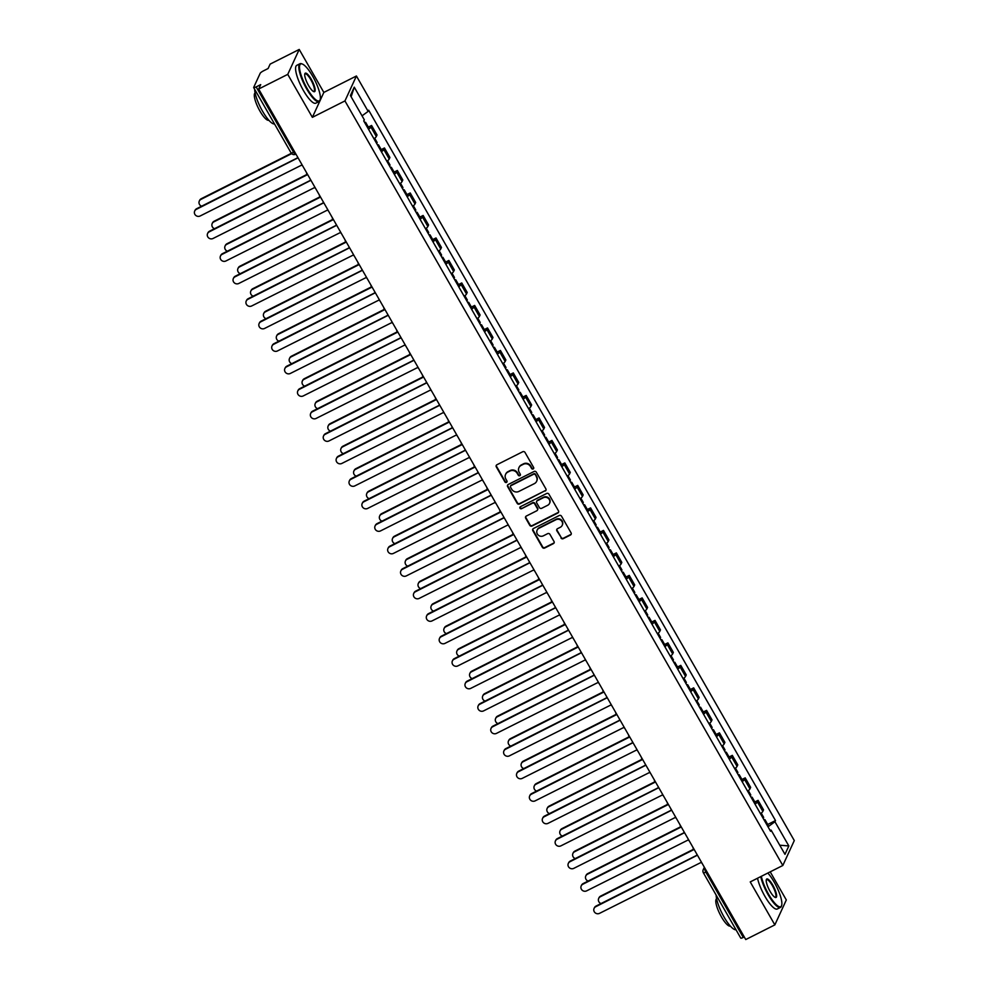 <?xml version="1.0" encoding="UTF-8"?>
<svg xmlns="http://www.w3.org/2000/svg" width="989" height="989" viewBox="0 0 989 989"><rect width="100%" height="100%" fill="white"/><g stroke="black" fill="none" stroke-linecap="round" stroke-linejoin="round"><path stroke-width="1.48" d="M533.182 468.959A1.162 1.1 -155.3 0 0 533.615 467.463L524.998 452.418A1.669 1.57 -155.3 0 0 522.761 451.726L496.935 464.743A1.669 1.57 -155.3 0 0 496.305 466.882L504.922 481.915A1.162 1.1 -155.3 0 0 506.986 481.903A1.162 1.1 -155.3 0 0 506.937 480.901L505.812 478.96A5.316 5.032 -155.3 0 1 507.814 472.112L509.965 471.036A5.316 5.032 -155.3 0 1 517.148 473.249L518.261 475.19A1.162 1.1 -155.3 0 0 520.325 475.177A1.162 1.1 -155.3 0 0 520.276 474.176L519.163 472.235A5.316 5.032 -155.3 0 1 521.154 465.386L523.305 464.311A5.316 5.032 -155.3 0 1 530.487 466.524L531.6 468.465A1.162 1.1 -155.3 0 0 533.182 468.959M519.04 467.451A5.316 5.032 -155.3 0 1 521.388 464.892L523.54 463.804A5.316 5.032 -155.3 0 1 530.722 466.029L531.835 467.97A1.162 1.1 -155.3 0 0 533.751 468.18M496.367 465.226A1.669 1.57 -155.3 0 0 496.54 466.375L505.156 481.42A1.162 1.1 -155.3 0 0 507.06 481.631M505.688 474.176A5.316 5.032 -155.3 0 1 508.037 471.617L510.188 470.529A5.316 5.032 -155.3 0 1 517.383 472.754L518.496 474.695A1.162 1.1 -155.3 0 0 520.412 474.905M560.973 537.979A1.669 1.57 -155.3 0 0 563.211 538.671L570.455 535.024A1.669 1.57 -155.3 0 0 571.086 532.886L561.517 516.184A1.669 1.57 -155.3 0 0 559.279 515.492L533.454 528.509A1.669 1.57 -155.3 0 0 532.824 530.648L542.392 547.35A1.669 1.57 -155.3 0 0 544.642 548.042L553.395 543.629A1.669 1.57 -155.3 0 0 554.013 541.49L549.921 534.344A1.669 1.57 -155.3 0 0 547.671 533.652L543.332 535.84A4.451 4.203 -155.3 0 1 537.126 530.191A4.451 4.203 -155.3 0 1 538.993 528.262L556.003 519.695A4.451 4.203 -155.3 0 1 562.209 525.344A4.451 4.203 -155.3 0 1 560.33 527.273L557.499 528.695A1.669 1.57 -155.3 0 0 556.881 530.833L561.196 537.484A1.669 1.57 -155.3 0 0 563.446 538.177L570.69 534.53A1.669 1.57 -155.3 0 0 571.246 534.048M312.363 117.345L323.836 92.422L299.222 49.45L287.75 74.373L312.363 117.345L344.951 100.927L782.818 865.486L750.231 881.916L774.844 924.888L745.755 939.55L258.661 89.035L260.7 84.621L256.163 86.908L293.572 152.232A3.387 0.878 63.3 0 0 295.563 154.259A3.387 0.878 63.3 0 0 295.686 154.123M287.75 74.373L258.661 89.035M545.248 491.001A1.669 1.57 -155.3 0 0 545.879 488.863L536.31 472.161A1.669 1.57 -155.3 0 0 534.06 471.469L508.247 484.486A1.669 1.57 -155.3 0 0 507.617 486.625L517.185 503.327A1.669 1.57 -155.3 0 0 519.423 504.019L545.483 490.507A1.669 1.57 -155.3 0 0 546.039 490.025M548.92 494.179L558.476 510.88A1.669 1.57 -155.3 0 1 557.858 513.019L532.033 526.024A1.669 1.57 -155.3 0 1 529.783 525.332L525.691 518.187A1.669 1.57 -155.3 0 1 526.321 516.048L536.792 510.769A1.669 1.57 -155.3 0 0 537.41 508.63L534.703 503.896A1.669 1.57 -155.3 0 0 532.453 503.203L521.549 508.692A1.162 1.1 -155.3 0 1 519.93 507.221A1.162 1.1 -155.3 0 1 520.412 506.714L546.67 493.486A1.669 1.57 -155.3 0 1 548.92 494.179M299.222 49.45L270.133 64.112L268.106 68.525L263.581 70.8A3.387 0.655 -29.8 0 0 260.194 73.273L253.703 87.378A3.387 0.655 -29.8 0 0 253.679 87.588A3.387 0.655 -29.8 0 0 256.163 86.908M323.836 92.422L356.423 75.992L794.291 840.563L782.818 865.486M774.844 924.888L786.317 899.965L770.208 871.853M744.247 936.917L743.258 937.424A3.387 0.655 150.2 0 1 740.773 938.104L703.364 872.78A3.387 0.655 -29.8 0 0 705.849 872.1L743.258 937.424M374.003 138.843A7.788 1.521 -29.8 0 0 376.327 136.507L370.875 126.988A7.788 1.521 150.2 0 1 368.551 129.324M370.875 126.988L371.58 125.467L368.341 127.111M376.327 136.507L377.032 134.986L371.58 125.467M381.222 149.599L384.461 147.967L383.769 149.487A7.788 1.521 150.2 0 1 381.433 151.811M386.884 161.331A7.788 1.521 -29.8 0 0 389.221 159.006L389.913 157.486L384.461 147.967M394.104 172.098L397.343 170.467L396.651 171.987A7.788 1.521 150.2 0 1 394.314 174.311M399.766 183.83A7.788 1.521 -29.8 0 0 402.103 181.506L402.795 179.986L397.343 170.467M406.986 194.598L410.225 192.966L409.533 194.487A7.788 1.521 150.2 0 1 407.196 196.811M412.648 206.33A7.788 1.521 -29.8 0 0 414.984 203.994L415.677 202.473L410.225 192.966M419.868 217.085L423.119 215.454L422.414 216.974A7.788 1.521 150.2 0 1 420.09 219.298M425.53 228.818A7.788 1.521 -29.8 0 0 427.866 226.493L428.571 224.973L423.119 215.454M432.749 239.585L436.001 237.953L435.296 239.474A7.788 1.521 150.2 0 1 432.972 241.798M438.424 251.317A7.788 1.521 -29.8 0 0 440.748 248.993L441.453 247.473L436.001 237.953M445.643 262.085L448.882 260.453L448.178 261.974A7.788 1.521 150.2 0 1 445.854 264.298M451.305 273.817A7.788 1.521 -29.8 0 0 453.63 271.481L454.334 269.96L448.882 260.453M458.525 284.572L461.764 282.941L461.059 284.461A7.788 1.521 150.2 0 1 458.735 286.785M464.187 296.304A7.788 1.521 -29.8 0 0 466.511 293.98L467.216 292.46L461.764 282.941M471.407 307.072L474.646 305.44L473.954 306.961A7.788 1.521 150.2 0 1 471.617 309.285M477.069 318.804A7.788 1.521 -29.8 0 0 479.393 316.48L480.098 314.959L474.646 305.44M484.289 329.572L487.528 327.94L486.835 329.461A7.788 1.521 150.2 0 1 484.499 331.785M489.951 341.304A7.788 1.521 -29.8 0 0 492.287 338.967L492.979 337.447L487.528 327.94M497.17 352.059L500.409 350.427L499.717 351.948A7.788 1.521 150.2 0 1 497.38 354.285M502.832 363.791A7.788 1.521 -29.8 0 0 505.169 361.467L505.861 359.947L500.409 350.427M510.052 374.559L513.303 372.927L512.599 374.448A7.788 1.521 150.2 0 1 510.275 376.772M515.714 386.291A7.788 1.521 -29.8 0 0 518.051 383.967L518.755 382.446L513.303 372.927M522.934 397.059L526.185 395.427L525.48 396.948A7.788 1.521 150.2 0 1 523.156 399.272M528.608 408.791A7.788 1.521 -29.8 0 0 530.932 406.454L531.637 404.934L526.185 395.427M535.828 419.559L539.067 417.914L538.362 419.435A7.788 1.521 150.2 0 1 536.038 421.771M541.49 431.278A7.788 1.521 -29.8 0 0 543.814 428.954L544.519 427.433L539.067 417.914M548.71 442.046L551.949 440.414L551.244 441.935A7.788 1.521 150.2 0 1 548.92 444.259M554.372 453.778A7.788 1.521 -29.8 0 0 556.696 451.454L557.4 449.933L551.949 440.414M561.591 464.546L564.83 462.914L564.138 464.434A7.788 1.521 150.2 0 1 561.801 466.759M567.253 476.278A7.788 1.521 -29.8 0 0 569.577 473.954L570.282 472.433L564.83 462.914M574.473 487.045L577.712 485.401L577.02 486.922A7.788 1.521 150.2 0 1 574.683 489.258M580.135 498.765A7.788 1.521 -29.8 0 0 582.472 496.441L583.164 494.92L577.712 485.401M587.355 509.533L590.594 507.901L589.901 509.422A7.788 1.521 150.2 0 1 587.565 511.746M593.017 521.265A7.788 1.521 -29.8 0 0 595.353 518.941L596.046 517.42L590.594 507.901M600.236 532.033L603.488 530.401L602.783 531.921A7.788 1.521 150.2 0 1 600.459 534.245M605.898 543.765A7.788 1.521 -29.8 0 0 608.235 541.44L608.94 539.92L603.488 530.401M613.118 554.532L616.37 552.888L615.665 554.409A7.788 1.521 150.2 0 1 613.341 556.745M618.793 566.252A7.788 1.521 -29.8 0 0 621.117 563.928L621.821 562.407L616.37 552.888M626.012 577.02L629.251 575.388L628.547 576.908A7.788 1.521 150.2 0 1 626.222 579.233M631.674 588.752A7.788 1.521 -29.8 0 0 633.998 586.428L634.703 584.907L629.251 575.388M638.894 599.519L642.133 597.888L641.428 599.408A7.788 1.521 150.2 0 1 639.104 601.732M644.556 611.251A7.788 1.521 -29.8 0 0 646.88 608.927L647.585 607.407L642.133 597.888M651.776 622.019L655.015 620.375L654.322 621.896A7.788 1.521 150.2 0 1 651.986 624.232M657.438 633.751A7.788 1.521 -29.8 0 0 659.762 631.415L660.467 629.894L655.015 620.375M664.657 644.507L667.896 642.875L667.204 644.395A7.788 1.521 150.2 0 1 664.868 646.719M670.319 656.239A7.788 1.521 -29.8 0 0 672.656 653.914L673.348 652.394L667.896 642.875M677.539 667.006L680.778 665.374L680.086 666.895A7.788 1.521 150.2 0 1 677.749 669.219M683.201 678.738A7.788 1.521 -29.8 0 0 685.538 676.414L686.23 674.894L680.778 665.374M690.421 689.506L693.672 687.862L692.968 689.382A7.788 1.521 150.2 0 1 690.643 691.719M696.083 701.238A7.788 1.521 -29.8 0 0 698.419 698.902L699.112 697.381L693.672 687.862M703.303 711.993L706.554 710.362L705.849 711.882A7.788 1.521 150.2 0 1 703.525 714.206M708.977 723.725A7.788 1.521 -29.8 0 0 711.301 721.401L712.006 719.881L706.554 710.362M716.197 734.493L719.436 732.861L718.731 734.382A7.788 1.521 150.2 0 1 716.407 736.706M721.859 746.225A7.788 1.521 -29.8 0 0 724.183 743.901L724.888 742.38L719.436 732.861M729.078 756.993L732.317 755.361L731.613 756.882A7.788 1.521 150.2 0 1 729.289 759.206M734.74 768.725A7.788 1.521 -29.8 0 0 737.065 766.388L737.769 764.868L732.317 755.361M741.96 779.48L745.199 777.849L744.507 779.369A7.788 1.521 150.2 0 1 742.17 781.693M747.622 791.212A7.788 1.521 -29.8 0 0 749.946 788.888L750.651 787.368L745.199 777.849M754.842 801.98L758.081 800.348L757.389 801.869A7.788 1.521 150.2 0 1 755.052 804.193M760.504 813.712A7.788 1.521 -29.8 0 0 762.84 811.388L763.533 809.867L758.081 800.348M768.008 826.804L774.956 821.735L788.839 845.954L784.982 854.335L771.099 830.105L770.567 831.279L363.742 120.93L364.286 119.756L350.415 95.537L354.26 87.156L368.143 111.386L362.036 115.837M774.956 821.735L775.5 820.561L368.674 110.212L368.143 111.386M344.951 100.927L356.423 75.992M767.724 824.48L775.5 820.561M771.099 830.105L770.011 830.315M354.26 87.156L351.144 96.811M779.752 845.212L788.839 845.954M507.678 484.969A1.669 1.57 -155.3 0 0 507.852 486.131L517.408 502.832A1.669 1.57 -155.3 0 0 519.658 503.525L545.483 490.507M535.197 474.732A1.162 1.1 -155.3 0 0 533.615 474.25L510.954 485.673A1.162 1.1 -155.3 0 0 510.522 487.169L511.696 489.221A5.316 5.032 -155.3 0 0 518.879 491.434L534.369 483.633A5.316 5.032 -155.3 0 0 536.372 476.785L535.42 474.238A1.162 1.1 -155.3 0 0 533.85 473.756L533.615 474.25M510.608 485.945A1.162 1.1 -155.3 0 1 511.189 485.179L533.85 473.756M536.718 481.074A5.316 5.032 -155.3 0 0 536.594 476.29L536.372 476.785M535.42 474.238L536.594 476.29M525.752 516.53A1.669 1.57 -155.3 0 0 525.925 517.692L530.017 524.838A1.669 1.57 -155.3 0 0 532.267 525.53L558.08 512.512A1.669 1.57 -155.3 0 0 558.649 512.03M537.583 509.792A1.669 1.57 -155.3 0 0 537.645 508.136L534.925 503.389A1.669 1.57 -155.3 0 0 532.688 502.696L521.549 508.692M520.078 506.986A1.162 1.1 -155.3 0 0 521.784 508.198M547.659 505.292A4.451 4.203 -155.3 0 0 548.438 498.468A4.451 4.203 -155.3 0 0 543.32 497.727L537.336 500.743A1.669 1.57 -155.3 0 0 536.706 502.882L539.425 507.617A1.669 1.57 -155.3 0 0 541.663 508.309L547.659 505.292M549.637 503.117A4.451 4.203 -155.3 0 0 543.554 497.22L543.32 497.727M536.767 501.225A1.669 1.57 -155.3 0 1 537.559 500.249L543.554 497.22M556.943 529.177A1.669 1.57 -155.3 0 0 557.104 530.339L561.196 537.484M562.308 525.085A4.451 4.203 -155.3 0 0 556.226 519.2L556.003 519.695M537.25 529.943A4.451 4.203 -155.3 0 1 539.228 527.767L556.226 519.2M532.886 528.991A1.669 1.57 -155.3 0 0 533.059 530.141L542.627 546.843A1.669 1.57 -155.3 0 0 544.865 547.535L553.617 543.134A1.669 1.57 -155.3 0 0 554.186 542.652M365.114 123.316A4.24 0.828 -29.8 0 0 365.658 122.426A4.24 0.828 -29.8 0 0 364.607 122.426M368.081 128.508A4.24 0.828 -29.8 0 0 368.625 127.618L365.658 122.426M291.656 153.654L200.94 199.382A3.894 3.684 -155.3 0 0 201.632 206.182M363.828 120.757A4.24 0.828 -29.8 0 0 364.249 119.966L364.212 119.904M199.296 201.064L199.593 200.421A3.894 3.684 24.7 0 1 201.237 198.727L291.359 153.307M297.38 156.633A3.387 3.202 -155.3 0 0 297.8 157.943L196.341 209.347A3.894 3.684 -155.3 0 0 195.661 215.33A3.894 3.684 -155.3 0 0 200.149 215.985L301.843 165.002A3.387 3.202 -155.3 0 0 302.782 166.065M194.709 211.04L195.006 210.385A3.894 3.684 24.7 0 1 196.65 208.704L297.701 157.77M377.996 145.816A4.24 0.828 -29.8 0 0 378.54 144.913A4.24 0.828 -29.8 0 0 377.489 144.926M380.975 151.008A4.24 0.828 -29.8 0 0 381.507 150.105L378.54 144.913M307.468 174.67L213.822 221.882A3.894 3.684 -155.3 0 0 214.526 228.682M376.599 143.368A4.24 0.828 -29.8 0 0 377.13 142.465L374.72 138.262M212.178 223.563L212.474 222.921A3.894 3.684 24.7 0 1 214.119 221.227L307.159 174.336M390.878 168.315A4.24 0.828 -29.8 0 0 391.421 167.413A4.24 0.828 -29.8 0 0 390.371 167.425M393.857 173.508A4.24 0.828 -29.8 0 0 394.388 172.605L391.421 167.413M320.349 197.17L226.704 244.37A3.894 3.684 -155.3 0 0 227.408 251.181M389.481 165.855A4.24 0.828 -29.8 0 0 390.012 164.965L387.614 160.762M225.059 246.063L225.356 245.408A3.894 3.684 24.7 0 1 227 243.727L320.04 196.823M310.262 179.12A3.387 3.202 -155.3 0 0 310.682 180.431L209.235 231.846A3.894 3.684 -155.3 0 0 208.543 237.817A3.894 3.684 -155.3 0 0 213.031 238.485L314.725 187.502A3.387 3.202 -155.3 0 0 315.664 188.553M207.591 233.54L207.888 232.885A3.894 3.684 24.7 0 1 209.532 231.203L310.583 180.27M323.143 201.62A3.387 3.202 -155.3 0 0 323.564 202.93L222.117 254.346A3.894 3.684 -155.3 0 0 221.425 260.317A3.894 3.684 -155.3 0 0 225.912 260.972L327.606 210.002A3.387 3.202 -155.3 0 0 328.546 211.053M220.473 256.027L220.77 255.385A3.894 3.684 24.7 0 1 222.414 253.691L323.465 202.757M307.134 88.503A20.67 5.353 63.3 0 0 320.176 99.568A20.67 5.353 63.3 0 0 312.734 76.338A20.67 5.353 63.3 0 0 302.251 64.001A20.67 5.353 63.3 0 0 307.134 88.503M320.077 99.864A21.177 5.477 -116.7 0 1 319.991 100.21A21.177 5.477 -116.7 0 1 319.027 101.558A21.177 5.477 -116.7 0 1 306.627 88.874A21.177 5.477 -116.7 0 1 299.964 63.729A21.177 5.477 -116.7 0 1 301.62 63.766A21.177 5.477 -116.7 0 1 301.954 63.902M308.543 85.462A10.335 2.67 -116.7 0 1 304.822 73.854A10.335 2.67 -116.7 0 1 311.337 79.38A10.335 2.67 -116.7 0 1 313.785 91.643A10.335 2.67 -116.7 0 1 308.543 85.462M313.451 91.483A9.828 2.547 63.3 0 0 313.921 91.421A9.828 2.547 63.3 0 0 310.83 79.75A9.828 2.547 63.3 0 0 305.082 73.866A9.828 2.547 63.3 0 0 304.748 74.212M274.497 123.934A21.177 5.477 -116.7 0 1 262.493 111.127A21.177 5.477 -116.7 0 1 254.655 89.282M268.835 120.213A15.243 3.944 -116.7 0 1 259.934 111.077A15.243 3.944 -116.7 0 1 255.1 92.991M319.027 101.558L315.812 103.177A21.177 5.477 -116.7 0 1 303.413 90.494A21.177 5.477 -116.7 0 1 296.749 65.348L299.964 63.729M761.357 876.316A20.67 5.353 63.3 0 0 768.626 894.316A20.67 5.353 63.3 0 0 781.669 905.38A20.67 5.353 63.3 0 0 774.226 882.151A20.67 5.353 63.3 0 0 767.835 873.04M781.57 905.677A21.177 5.477 -116.7 0 1 781.483 906.023A21.177 5.477 -116.7 0 1 780.519 907.37A21.177 5.477 -116.7 0 1 768.119 894.686A21.177 5.477 -116.7 0 1 760.751 876.613M770.035 891.274A10.335 2.67 -116.7 0 1 766.314 879.666A10.335 2.67 -116.7 0 1 772.829 885.192A10.335 2.67 -116.7 0 1 775.277 897.443A10.335 2.67 -116.7 0 1 770.035 891.274M774.943 897.295A9.828 2.547 63.3 0 0 775.413 897.233A9.828 2.547 63.3 0 0 772.322 885.563A9.828 2.547 63.3 0 0 766.574 879.678A9.828 2.547 63.3 0 0 766.24 880.025M735.989 929.747A21.177 5.477 -116.7 0 1 723.985 916.939A21.177 5.477 -116.7 0 1 716.147 895.094M730.327 926.025A15.243 3.944 -116.7 0 1 721.426 916.877A15.243 3.944 -116.7 0 1 716.592 898.791M780.519 907.37L777.305 908.99A21.177 5.477 -116.7 0 1 764.905 896.306A21.177 5.477 -116.7 0 1 757.537 878.244M403.759 190.803A4.24 0.828 -29.8 0 0 404.303 189.913A4.24 0.828 -29.8 0 0 403.252 189.913M406.739 195.995A4.24 0.828 -29.8 0 0 407.283 195.105L404.303 189.913M333.231 219.669L239.585 266.869A3.894 3.684 -155.3 0 0 240.29 273.669M402.362 188.355A4.24 0.828 -29.8 0 0 402.894 187.453L400.496 183.249M237.941 268.551L238.238 267.908A3.894 3.684 24.7 0 1 239.882 266.214L332.934 219.323M416.653 213.303A4.24 0.828 -29.8 0 0 417.185 212.4A4.24 0.828 -29.8 0 0 416.134 212.412M419.62 218.495A4.24 0.828 -29.8 0 0 420.164 217.592L417.185 212.4M346.113 242.169L252.467 289.369A3.894 3.684 -155.3 0 0 253.172 296.168M415.244 210.855A4.24 0.828 -29.8 0 0 415.788 209.952L413.377 205.749M250.823 291.05L251.132 290.407A3.894 3.684 24.7 0 1 252.764 288.714L345.816 241.823M429.535 235.802A4.24 0.828 -29.8 0 0 430.067 234.9A4.24 0.828 -29.8 0 0 429.016 234.912M432.502 240.995A4.24 0.828 -29.8 0 0 433.046 240.092L430.067 234.9M359.007 264.656L265.349 311.856A3.894 3.684 -155.3 0 0 266.053 318.668M428.126 233.342A4.24 0.828 -29.8 0 0 428.67 232.452L426.259 228.249M263.717 313.55L264.014 312.895A3.894 3.684 24.7 0 1 265.645 311.214L358.698 264.31M336.025 224.12A3.387 3.202 -155.3 0 0 336.445 225.43L234.999 276.833A3.894 3.684 -155.3 0 0 234.306 282.817A3.894 3.684 -155.3 0 0 238.794 283.472L340.488 232.489A3.387 3.202 -155.3 0 0 341.428 233.552M233.355 278.527L233.651 277.884A3.894 3.684 24.7 0 1 235.295 276.191L336.359 225.257M348.907 246.607A3.387 3.202 -155.3 0 0 349.327 247.93L247.88 299.333A3.894 3.684 -155.3 0 0 247.188 305.304A3.894 3.684 -155.3 0 0 251.676 305.972L353.37 254.989A3.387 3.202 -155.3 0 0 354.309 256.04M246.236 301.027L246.533 300.372A3.894 3.684 24.7 0 1 248.177 298.69L349.241 247.757M361.789 269.107A3.387 3.202 -155.3 0 0 362.209 270.417L260.762 321.833A3.894 3.684 -155.3 0 0 260.082 327.804A3.894 3.684 -155.3 0 0 264.558 328.459L366.264 277.489A3.387 3.202 -155.3 0 0 367.191 278.539M259.118 323.514L259.427 322.871A3.894 3.684 24.7 0 1 261.059 321.178L362.122 270.244M442.417 258.29A4.24 0.828 -29.8 0 0 442.948 257.4A4.24 0.828 -29.8 0 0 441.91 257.4M445.384 263.482A4.24 0.828 -29.8 0 0 445.928 262.592L442.948 257.4M371.889 287.156L278.23 334.356A3.894 3.684 -155.3 0 0 278.935 341.156M441.007 255.842A4.24 0.828 -29.8 0 0 441.551 254.939L439.141 250.736M276.599 336.037L276.895 335.395A3.894 3.684 24.7 0 1 278.539 333.713L371.58 286.81M374.67 291.607A3.387 3.202 -155.3 0 0 375.091 292.917L273.644 344.32A3.894 3.684 -155.3 0 0 272.964 350.304A3.894 3.684 -155.3 0 0 277.452 350.959L379.146 299.976A3.387 3.202 -155.3 0 0 380.073 301.039M272.012 346.014L272.309 345.371A3.894 3.684 24.7 0 1 273.941 343.678L375.004 292.744M455.299 280.789A4.24 0.828 -29.8 0 0 455.842 279.887A4.24 0.828 -29.8 0 0 454.792 279.899M458.266 285.982A4.24 0.828 -29.8 0 0 458.809 285.079L455.842 279.887M384.77 309.656L291.125 356.856A3.894 3.684 -155.3 0 0 291.817 363.655M453.889 278.342A4.24 0.828 -29.8 0 0 454.433 277.439L452.022 273.236M289.48 358.537L289.777 357.894A3.894 3.684 24.7 0 1 291.421 356.201L384.461 309.31M387.564 314.094A3.387 3.202 -155.3 0 0 387.985 315.417L286.526 366.82A3.894 3.684 -155.3 0 0 285.846 372.804A3.894 3.684 -155.3 0 0 290.333 373.459L392.027 322.476A3.387 3.202 -155.3 0 0 392.967 323.527M284.894 368.514L285.191 367.859A3.894 3.684 24.7 0 1 286.822 366.177L387.886 315.244M468.18 303.289A4.24 0.828 -29.8 0 0 468.724 302.387A4.24 0.828 -29.8 0 0 467.673 302.399M471.16 308.481A4.24 0.828 -29.8 0 0 471.691 307.579L468.724 302.387M397.652 332.143L304.006 379.343A3.894 3.684 -155.3 0 0 304.711 386.155M466.783 300.829A4.24 0.828 -29.8 0 0 467.315 299.939L464.904 295.736M302.362 381.037L302.659 380.382A3.894 3.684 24.7 0 1 304.303 378.7L397.343 331.797M400.446 336.594A3.387 3.202 -155.3 0 0 400.866 337.904L299.42 389.32A3.894 3.684 -155.3 0 0 298.727 395.291A3.894 3.684 -155.3 0 0 303.215 395.946L404.909 344.976A3.387 3.202 -155.3 0 0 405.849 346.026M297.776 391.001L298.072 390.358A3.894 3.684 24.7 0 1 299.716 388.665L400.768 337.731M481.062 325.777A4.24 0.828 -29.8 0 0 481.606 324.887A4.24 0.828 -29.8 0 0 480.555 324.887M484.041 330.969A4.24 0.828 -29.8 0 0 484.573 330.079L481.606 324.887M410.534 354.643L316.888 401.843A3.894 3.684 -155.3 0 0 317.593 408.655M479.665 323.329A4.24 0.828 -29.8 0 0 480.197 322.426L477.798 318.223M315.244 403.524L315.54 402.882A3.894 3.684 24.7 0 1 317.185 401.2L410.225 354.297M413.328 359.094A3.387 3.202 -155.3 0 0 413.748 360.404L312.301 411.82A3.894 3.684 -155.3 0 0 311.609 417.791A3.894 3.684 -155.3 0 0 316.097 418.446L417.791 367.463A3.387 3.202 -155.3 0 0 418.73 368.526M310.657 413.501L310.954 412.858A3.894 3.684 24.7 0 1 312.598 411.164L413.649 360.231M493.944 348.276A4.24 0.828 -29.8 0 0 494.488 347.374A4.24 0.828 -29.8 0 0 493.437 347.386M496.923 353.469A4.24 0.828 -29.8 0 0 497.467 352.566L494.488 347.374M423.416 377.143L329.77 424.343A3.894 3.684 -155.3 0 0 330.474 431.142M492.547 345.829A4.24 0.828 -29.8 0 0 493.078 344.926L490.68 340.723M328.125 426.024L328.422 425.381A3.894 3.684 24.7 0 1 330.066 423.688L423.119 376.797M506.838 370.776A4.24 0.828 -29.8 0 0 507.369 369.874A4.24 0.828 -29.8 0 0 506.319 369.886M509.805 375.968A4.24 0.828 -29.8 0 0 510.349 375.066L507.369 369.874M436.297 399.63L342.651 446.83A3.894 3.684 -155.3 0 0 343.356 453.642M505.428 368.328A4.24 0.828 -29.8 0 0 505.972 367.426L503.562 363.223M341.007 448.524L341.316 447.869A3.894 3.684 24.7 0 1 342.948 446.187L436.001 399.284M519.72 393.263A4.24 0.828 -29.8 0 0 520.251 392.373A4.24 0.828 -29.8 0 0 519.2 392.386M522.687 398.456A4.24 0.828 -29.8 0 0 523.23 397.566L520.251 392.373M449.191 422.13L355.533 469.33A3.894 3.684 -155.3 0 0 356.238 476.142M518.31 390.816A4.24 0.828 -29.8 0 0 518.854 389.913L516.443 385.71M353.901 471.024L354.198 470.368A3.894 3.684 24.7 0 1 355.83 468.687L448.882 421.784M532.601 415.763A4.24 0.828 -29.8 0 0 533.133 414.861A4.24 0.828 -29.8 0 0 532.094 414.873M535.568 420.955A4.24 0.828 -29.8 0 0 536.112 420.053L533.133 414.861M462.073 444.63L368.415 491.83A3.894 3.684 -155.3 0 0 369.12 498.629M531.192 413.315A4.24 0.828 -29.8 0 0 531.736 412.413L529.325 408.21M366.783 493.511L367.08 492.868A3.894 3.684 24.7 0 1 368.724 491.174L461.764 444.284M545.483 438.263A4.24 0.828 -29.8 0 0 546.027 437.361A4.24 0.828 -29.8 0 0 544.976 437.373M548.45 443.455A4.24 0.828 -29.8 0 0 548.994 442.553L546.027 437.361M474.955 467.117L381.309 514.317A3.894 3.684 -155.3 0 0 382.001 521.129M544.074 435.815A4.24 0.828 -29.8 0 0 544.618 434.913L542.207 430.709M379.665 516.011L379.961 515.356A3.894 3.684 24.7 0 1 381.606 513.674L474.646 466.783M558.365 460.763A4.24 0.828 -29.8 0 0 558.909 459.86A4.24 0.828 -29.8 0 0 557.858 459.873M561.344 465.943A4.24 0.828 -29.8 0 0 561.876 465.053L558.909 459.86M487.837 489.617L394.191 536.817A3.894 3.684 -155.3 0 0 394.895 543.629M556.968 458.303A4.24 0.828 -29.8 0 0 557.499 457.4L555.089 453.209M392.546 538.511L392.843 537.855A3.894 3.684 24.7 0 1 394.487 536.174L487.528 489.271M426.21 381.581A3.387 3.202 -155.3 0 0 426.63 382.904L325.183 434.307A3.894 3.684 -155.3 0 0 324.491 440.29A3.894 3.684 -155.3 0 0 328.978 440.946L430.672 389.963A3.387 3.202 -155.3 0 0 431.612 391.014M323.539 436.001L323.836 435.345A3.894 3.684 24.7 0 1 325.48 433.664L426.531 382.731M439.091 404.081A3.387 3.202 -155.3 0 0 439.512 405.391L338.065 456.807A3.894 3.684 -155.3 0 0 337.373 462.778A3.894 3.684 -155.3 0 0 341.86 463.433L443.554 412.462A3.387 3.202 -155.3 0 0 444.494 413.513M336.421 458.488L336.717 457.845A3.894 3.684 24.7 0 1 338.362 456.152L439.425 405.218M451.973 426.58A3.387 3.202 -155.3 0 0 452.393 427.891L350.947 479.306A3.894 3.684 -155.3 0 0 350.267 485.278A3.894 3.684 -155.3 0 0 354.742 485.933L456.448 434.962A3.387 3.202 -155.3 0 0 457.375 436.013M349.302 480.988L349.612 480.345A3.894 3.684 24.7 0 1 351.243 478.651L452.307 427.718M464.855 449.068A3.387 3.202 -155.3 0 0 465.275 450.391L363.828 501.794A3.894 3.684 -155.3 0 0 363.148 507.777A3.894 3.684 -155.3 0 0 367.636 508.433L469.33 457.45A3.387 3.202 -155.3 0 0 470.257 458.5M362.197 503.488L362.493 502.832A3.894 3.684 24.7 0 1 364.125 501.151L465.189 450.218M477.749 471.568A3.387 3.202 -155.3 0 0 478.169 472.878L376.71 524.294A3.894 3.684 -155.3 0 0 376.03 530.265A3.894 3.684 -155.3 0 0 380.518 530.92L482.212 479.949A3.387 3.202 -155.3 0 0 483.151 481M375.078 525.975L375.375 525.332A3.894 3.684 24.7 0 1 377.007 523.651L478.07 472.705M490.631 494.067A3.387 3.202 -155.3 0 0 491.051 495.378L389.592 546.793A3.894 3.684 -155.3 0 0 388.912 552.764A3.894 3.684 -155.3 0 0 393.399 553.42L495.093 502.449A3.387 3.202 -155.3 0 0 496.033 503.5M387.96 548.475L388.257 547.832A3.894 3.684 24.7 0 1 389.901 546.138L490.952 495.205M571.246 483.25A4.24 0.828 -29.8 0 0 571.79 482.348A4.24 0.828 -29.8 0 0 570.74 482.36M574.226 488.442A4.24 0.828 -29.8 0 0 574.757 487.54L571.79 482.348M500.718 512.117L407.072 559.317A3.894 3.684 -155.3 0 0 407.777 566.116M569.849 480.802A4.24 0.828 -29.8 0 0 570.381 479.9L567.983 475.697M405.428 560.998L405.725 560.355A3.894 3.684 24.7 0 1 407.369 558.661L500.409 511.77M503.512 516.555A3.387 3.202 -155.3 0 0 503.933 517.877L402.486 569.281A3.894 3.684 -155.3 0 0 401.794 575.264A3.894 3.684 -155.3 0 0 406.281 575.919L507.975 524.936A3.387 3.202 -155.3 0 0 508.915 526M400.842 570.974L401.138 570.319A3.894 3.684 24.7 0 1 402.783 568.638L503.834 517.704M584.128 505.75A4.24 0.828 -29.8 0 0 584.672 504.847A4.24 0.828 -29.8 0 0 583.621 504.86M587.107 510.942A4.24 0.828 -29.8 0 0 587.639 510.04L584.672 504.847M513.6 534.604L419.954 581.804A3.894 3.684 -155.3 0 0 420.659 588.616M582.731 503.302A4.24 0.828 -29.8 0 0 583.263 502.4L580.864 498.196M418.31 583.498L418.607 582.855A3.894 3.684 24.7 0 1 420.251 581.161L513.303 534.27M516.394 539.054A3.387 3.202 -155.3 0 0 516.814 540.365L415.368 591.781A3.894 3.684 -155.3 0 0 414.675 597.752A3.894 3.684 -155.3 0 0 419.163 598.419L520.857 547.436A3.387 3.202 -155.3 0 0 521.796 548.487M413.723 593.462L414.02 592.819A3.894 3.684 24.7 0 1 415.664 591.138L516.715 540.192M597.022 528.25A4.24 0.828 -29.8 0 0 597.554 527.347A4.24 0.828 -29.8 0 0 596.503 527.36M599.989 533.43A4.24 0.828 -29.8 0 0 600.533 532.539L597.554 527.347M526.482 557.104L432.836 604.304A3.894 3.684 -155.3 0 0 433.541 611.115M595.613 525.789A4.24 0.828 -29.8 0 0 596.157 524.899L593.746 520.696M431.192 605.997L431.501 605.342A3.894 3.684 24.7 0 1 433.133 603.661L526.185 556.758M529.276 561.554A3.387 3.202 -155.3 0 0 529.696 562.865L428.249 614.28A3.894 3.684 -155.3 0 0 427.557 620.251A3.894 3.684 -155.3 0 0 432.045 620.907L533.739 569.936A3.387 3.202 -155.3 0 0 534.678 570.987M426.605 615.962L426.902 615.319A3.894 3.684 24.7 0 1 428.546 613.625L529.61 562.692M609.904 550.737A4.24 0.828 -29.8 0 0 610.436 549.847A4.24 0.828 -29.8 0 0 609.385 549.847M612.871 555.929A4.24 0.828 -29.8 0 0 613.415 555.027L610.436 549.847M539.376 579.603L445.718 626.803A3.894 3.684 -155.3 0 0 446.422 633.603M608.495 548.289A4.24 0.828 -29.8 0 0 609.039 547.387L606.628 543.184M444.086 628.485L444.382 627.842A3.894 3.684 24.7 0 1 446.014 626.148L539.067 579.257M542.157 584.042A3.387 3.202 -155.3 0 0 542.578 585.364L441.131 636.768A3.894 3.684 -155.3 0 0 440.451 642.751A3.894 3.684 -155.3 0 0 444.926 643.406L546.633 592.423A3.387 3.202 -155.3 0 0 547.56 593.487M439.487 638.461L439.784 637.806A3.894 3.684 24.7 0 1 441.428 636.125L542.491 585.191M622.786 573.237A4.24 0.828 -29.8 0 0 623.317 572.334A4.24 0.828 -29.8 0 0 622.279 572.347M625.753 578.429A4.24 0.828 -29.8 0 0 626.297 577.527L623.317 572.334M552.258 602.091L458.599 649.291A3.894 3.684 -155.3 0 0 459.304 656.103M621.376 570.789A4.24 0.828 -29.8 0 0 621.92 569.887L619.51 565.683M456.967 650.985L457.264 650.342A3.894 3.684 24.7 0 1 458.908 648.648L551.949 601.757M555.039 606.541A3.387 3.202 -155.3 0 0 555.459 607.852L454.013 659.267A3.894 3.684 -155.3 0 0 453.333 665.238A3.894 3.684 -155.3 0 0 457.82 665.906L559.514 614.923A3.387 3.202 -155.3 0 0 560.442 615.974M452.381 660.961L452.678 660.306A3.894 3.684 24.7 0 1 454.31 658.625L555.373 607.679M635.667 595.737A4.24 0.828 -29.8 0 0 636.211 594.834A4.24 0.828 -29.8 0 0 635.161 594.846M638.634 600.929A4.24 0.828 -29.8 0 0 639.178 600.026L636.211 594.834M565.139 624.591L471.493 671.791A3.894 3.684 -155.3 0 0 472.186 678.602M634.258 593.276A4.24 0.828 -29.8 0 0 634.802 592.386L632.391 588.183M469.849 673.484L470.146 672.829A3.894 3.684 24.7 0 1 471.79 671.148L564.83 624.244M567.933 629.041A3.387 3.202 -155.3 0 0 568.354 630.352L466.895 681.767A3.894 3.684 -155.3 0 0 466.215 687.738A3.894 3.684 -155.3 0 0 470.702 688.393L572.396 637.423A3.387 3.202 -155.3 0 0 573.336 638.474M465.263 683.448L465.559 682.806A3.894 3.684 24.7 0 1 467.191 681.112L568.255 630.178M648.549 618.224A4.24 0.828 -29.8 0 0 649.093 617.334A4.24 0.828 -29.8 0 0 648.042 617.334M651.528 623.416A4.24 0.828 -29.8 0 0 652.06 622.514L649.093 617.334M578.021 647.09L484.375 694.29A3.894 3.684 -155.3 0 0 485.08 701.09M647.152 615.776A4.24 0.828 -29.8 0 0 647.684 614.874L645.273 610.67M482.731 695.972L483.028 695.329A3.894 3.684 24.7 0 1 484.672 693.635L577.712 646.744M580.815 651.541A3.387 3.202 -155.3 0 0 581.235 652.851L479.776 704.255A3.894 3.684 -155.3 0 0 479.096 710.238A3.894 3.684 -155.3 0 0 483.584 710.893L585.278 659.91A3.387 3.202 -155.3 0 0 586.217 660.973M478.144 705.948L478.441 705.293A3.894 3.684 24.7 0 1 480.085 703.612L581.136 652.678M661.431 640.724A4.24 0.828 -29.8 0 0 661.975 639.821A4.24 0.828 -29.8 0 0 660.924 639.834M664.41 645.916A4.24 0.828 -29.8 0 0 664.942 645.013L661.975 639.821M590.903 669.578L497.257 716.79A3.894 3.684 -155.3 0 0 497.962 723.589M660.034 638.276A4.24 0.828 -29.8 0 0 660.565 637.373L658.167 633.17M495.613 718.471L495.909 717.829A3.894 3.684 24.7 0 1 497.554 716.135L590.594 669.244M593.697 674.028A3.387 3.202 -155.3 0 0 594.117 675.339L492.67 726.754A3.894 3.684 -155.3 0 0 491.978 732.725A3.894 3.684 -155.3 0 0 496.466 733.393L598.16 682.41A3.387 3.202 -155.3 0 0 599.099 683.461M491.026 728.448L491.323 727.793A3.894 3.684 24.7 0 1 492.967 726.111L594.018 675.178M674.313 663.223A4.24 0.828 -29.8 0 0 674.857 662.321A4.24 0.828 -29.8 0 0 673.806 662.333M677.292 668.416A4.24 0.828 -29.8 0 0 677.824 667.513L674.857 662.321M603.784 692.077L510.139 739.278A3.894 3.684 -155.3 0 0 510.843 746.089M672.916 660.763A4.24 0.828 -29.8 0 0 673.447 659.873L671.049 655.67M508.494 740.971L508.791 740.316A3.894 3.684 24.7 0 1 510.435 738.635L603.488 691.731M606.578 696.528A3.387 3.202 -155.3 0 0 606.999 697.838L505.552 749.254A3.894 3.684 -155.3 0 0 504.86 755.225A3.894 3.684 -155.3 0 0 509.347 755.88L611.041 704.91A3.387 3.202 -155.3 0 0 611.981 705.961M503.908 750.935L504.205 750.292A3.894 3.684 24.7 0 1 505.849 748.599L606.9 697.665M687.207 685.711A4.24 0.828 -29.8 0 0 687.738 684.821A4.24 0.828 -29.8 0 0 686.687 684.821M690.174 690.903A4.24 0.828 -29.8 0 0 690.718 690.013L687.738 684.821M616.666 714.577L523.02 761.777A3.894 3.684 -155.3 0 0 523.725 768.577M685.797 683.263A4.24 0.828 -29.8 0 0 686.341 682.361L683.931 678.157M521.376 763.459L521.685 762.816A3.894 3.684 24.7 0 1 523.317 761.122L616.37 714.231M619.46 719.028A3.387 3.202 -155.3 0 0 619.88 720.338L518.434 771.741A3.894 3.684 -155.3 0 0 517.742 777.725A3.894 3.684 -155.3 0 0 522.229 778.38L623.923 727.397A3.387 3.202 -155.3 0 0 624.863 728.46M516.79 773.435L517.086 772.78A3.894 3.684 24.7 0 1 518.731 771.099L619.794 720.165M700.088 708.211A4.24 0.828 -29.8 0 0 700.62 707.308A4.24 0.828 -29.8 0 0 699.569 707.32M703.055 713.403A4.24 0.828 -29.8 0 0 703.599 712.5L700.62 707.308M629.56 737.065L535.902 784.277A3.894 3.684 -155.3 0 0 536.607 791.076M698.679 705.763A4.24 0.828 -29.8 0 0 699.223 704.86L696.812 700.657M534.27 785.958L534.567 785.315A3.894 3.684 24.7 0 1 536.199 783.622L629.251 736.731M632.342 741.515A3.387 3.202 -155.3 0 0 632.762 742.838L531.316 794.241A3.894 3.684 -155.3 0 0 530.636 800.212A3.894 3.684 -155.3 0 0 535.111 800.88L636.817 749.897A3.387 3.202 -155.3 0 0 637.744 750.948M529.671 795.935L529.968 795.28A3.894 3.684 24.7 0 1 531.612 793.598L632.676 742.665M712.97 730.71A4.24 0.828 -29.8 0 0 713.502 729.808A4.24 0.828 -29.8 0 0 712.463 729.82M715.937 735.903A4.24 0.828 -29.8 0 0 716.481 735L713.502 729.808M642.442 759.564L548.784 806.764A3.894 3.684 -155.3 0 0 549.488 813.576M711.561 728.25A4.24 0.828 -29.8 0 0 712.105 727.36L709.694 723.157M547.152 808.458L547.449 807.803A3.894 3.684 24.7 0 1 549.093 806.122L642.133 759.218M645.224 764.015A3.387 3.202 -155.3 0 0 645.644 765.325L544.197 816.741A3.894 3.684 -155.3 0 0 543.517 822.712A3.894 3.684 -155.3 0 0 547.993 823.367L649.699 772.397A3.387 3.202 -155.3 0 0 650.626 773.447M542.553 818.422L542.862 817.779A3.894 3.684 24.7 0 1 544.494 816.086L645.557 765.152M725.852 753.198A4.24 0.828 -29.8 0 0 726.396 752.308A4.24 0.828 -29.8 0 0 725.345 752.308M728.819 758.39A4.24 0.828 -29.8 0 0 729.363 757.5L726.396 752.308M655.324 782.064L561.678 829.264A3.894 3.684 -155.3 0 0 562.37 836.064M724.442 750.75A4.24 0.828 -29.8 0 0 724.986 749.847L722.576 745.644M560.034 830.945L560.33 830.303A3.894 3.684 24.7 0 1 561.975 828.609L655.015 781.718M658.105 786.515A3.387 3.202 -155.3 0 0 658.526 787.825L557.079 839.228A3.894 3.684 -155.3 0 0 556.399 845.212A3.894 3.684 -155.3 0 0 560.887 845.867L662.581 794.884A3.387 3.202 -155.3 0 0 663.52 795.947M555.447 840.922L555.744 840.279A3.894 3.684 24.7 0 1 557.376 838.585L658.439 787.652M738.734 775.697A4.24 0.828 -29.8 0 0 739.278 774.795A4.24 0.828 -29.8 0 0 738.227 774.807M741.713 780.89A4.24 0.828 -29.8 0 0 742.245 779.987L739.278 774.795M668.205 804.564L574.56 851.764A3.894 3.684 -155.3 0 0 575.264 858.563M737.337 773.25A4.24 0.828 -29.8 0 0 737.868 772.347L735.457 768.144M572.915 853.445L573.212 852.802A3.894 3.684 24.7 0 1 574.856 851.109L667.896 804.218M670.999 809.002A3.387 3.202 -155.3 0 0 671.42 810.325L569.961 861.728A3.894 3.684 -155.3 0 0 569.281 867.712A3.894 3.684 -155.3 0 0 573.768 868.367L675.462 817.384A3.387 3.202 -155.3 0 0 676.402 818.435M568.329 863.422L568.626 862.767A3.894 3.684 24.7 0 1 570.27 861.085L671.321 810.152M751.615 798.197A4.24 0.828 -29.8 0 0 752.159 797.295A4.24 0.828 -29.8 0 0 751.108 797.307M754.595 803.389A4.24 0.828 -29.8 0 0 755.126 802.487L752.159 797.295M681.087 827.051L587.441 874.251A3.894 3.684 -155.3 0 0 588.146 881.063M750.218 795.737A4.24 0.828 -29.8 0 0 750.75 794.847L748.352 790.644M585.797 875.945L586.094 875.29A3.894 3.684 24.7 0 1 587.738 873.608L680.778 826.705M683.881 831.502A3.387 3.202 -155.3 0 0 684.301 832.812L582.855 884.228A3.894 3.684 -155.3 0 0 582.162 890.199A3.894 3.684 -155.3 0 0 586.65 890.854L688.344 839.884A3.387 3.202 -155.3 0 0 689.284 840.934M581.211 885.909L581.507 885.266A3.894 3.684 24.7 0 1 583.151 883.573L684.203 832.639M764.497 820.685A4.24 0.828 -29.8 0 0 765.041 819.794A4.24 0.828 -29.8 0 0 763.99 819.794M767.476 825.877A4.24 0.828 -29.8 0 0 768.008 824.987L765.041 819.794M693.969 849.551L600.323 896.751A3.894 3.684 -155.3 0 0 601.028 903.55M763.1 818.237A4.24 0.828 -29.8 0 0 763.632 817.334L761.233 813.131M598.679 898.432L598.975 897.789A3.894 3.684 24.7 0 1 600.62 896.108L693.672 849.205M696.763 854.001A3.387 3.202 -155.3 0 0 697.183 855.312L595.737 906.715A3.894 3.684 -155.3 0 0 595.044 912.699A3.894 3.684 -155.3 0 0 599.532 913.354L701.226 862.371A3.387 3.202 -155.3 0 0 702.165 863.434M594.092 908.409L594.389 907.766A3.894 3.684 24.7 0 1 596.033 906.072L697.084 855.139M704.761 867.971L704.65 868.218A3.387 0.878 63.3 0 0 705.849 872.1L706.838 871.593M704.848 868.119L704.65 868.218A3.387 3.202 24.7 0 0 703.228 869.677A3.387 3.387 0 0 0 703.364 872.78A3.387 0.655 -29.8 0 1 703.377 872.57A3.387 3.202 24.7 0 1 703.228 869.677L704.353 867.242M749.946 788.888L744.507 779.369M737.065 766.388L731.613 756.882M724.183 743.901L718.731 734.382M711.301 721.401L705.849 711.882M698.419 698.902L692.968 689.382M685.538 676.414L680.086 666.895M672.656 653.914L667.204 644.395M659.762 631.415L654.322 621.896M646.88 608.927L641.428 599.408M633.998 586.428L628.547 576.908M621.117 563.928L615.665 554.409M608.235 541.44L602.783 531.921M595.353 518.941L589.901 509.422M582.472 496.441L577.02 486.922M569.577 473.954L564.138 464.434M556.696 451.454L551.244 441.935M543.814 428.954L538.362 419.435M530.932 406.454L525.48 396.948M518.051 383.967L512.599 374.448M505.169 361.467L499.717 351.948M492.287 338.967L486.835 329.461M479.393 316.48L473.954 306.961M466.511 293.98L461.059 284.461M453.63 271.481L448.178 261.974M440.748 248.993L435.296 239.474M427.866 226.493L422.414 216.974M414.984 203.994L409.533 194.487M402.103 181.506L396.651 171.987M389.221 159.006L383.769 149.487M762.84 811.388L757.389 801.869M306.924 173.73A3.387 3.202 24.7 0 1 306.516 172.593M319.806 196.23A3.387 3.202 24.7 0 1 319.398 195.093M332.687 218.717A3.387 3.202 24.7 0 1 332.292 217.592M345.569 241.217A3.387 3.202 24.7 0 1 345.173 240.08M358.451 263.717A3.387 3.202 24.7 0 1 358.055 262.579M371.332 286.204A3.387 3.202 24.7 0 1 370.937 285.079M384.214 308.704A3.387 3.202 24.7 0 1 383.819 307.567M397.108 331.204A3.387 3.202 24.7 0 1 396.7 330.066M409.99 353.691A3.387 3.202 24.7 0 1 409.582 352.566M422.872 376.191A3.387 3.202 24.7 0 1 422.476 375.054M435.753 398.691A3.387 3.202 24.7 0 1 435.358 397.553M448.635 421.178A3.387 3.202 24.7 0 1 448.24 420.053M461.517 443.678A3.387 3.202 24.7 0 1 461.121 442.54M474.399 466.178A3.387 3.202 24.7 0 1 474.003 465.04M487.293 488.677A3.387 3.202 24.7 0 1 486.885 487.54M500.174 511.165A3.387 3.202 24.7 0 1 499.766 510.04M513.056 533.664A3.387 3.202 24.7 0 1 512.661 532.527M525.938 556.164A3.387 3.202 24.7 0 1 525.542 555.027M538.82 578.652A3.387 3.202 24.7 0 1 538.424 577.527M551.701 601.151A3.387 3.202 24.7 0 1 551.306 600.014M564.583 623.651A3.387 3.202 24.7 0 1 564.187 622.514M577.477 646.138A3.387 3.202 24.7 0 1 577.069 645.013M590.359 668.638A3.387 3.202 24.7 0 1 589.951 667.501M603.241 691.138A3.387 3.202 24.7 0 1 602.845 690.001M616.122 713.625A3.387 3.202 24.7 0 1 615.727 712.5M629.004 736.125A3.387 3.202 24.7 0 1 628.608 734.988M641.886 758.625A3.387 3.202 24.7 0 1 641.49 757.487M654.767 781.112A3.387 3.202 24.7 0 1 654.372 779.987M667.649 803.612A3.387 3.202 24.7 0 1 667.254 802.475M680.543 826.112A3.387 3.202 24.7 0 1 680.135 824.974M693.425 848.599A3.387 3.202 24.7 0 1 693.029 847.474M294.574 151.725L293.572 152.232A3.387 0.655 -29.8 0 1 291.1 152.924A3.387 3.387 0 0 0 295.563 154.259L295.921 154.086M291.112 152.702A3.387 0.655 -29.8 0 0 291.1 152.924L253.679 87.588M201.237 198.727L200.94 199.382M196.341 209.347L196.65 208.704M214.119 221.227L213.822 221.882M227 243.727L226.704 244.37M209.235 231.846L209.532 231.203M222.117 254.346L222.414 253.691M239.882 266.214L239.585 266.869M252.764 288.714L252.467 289.369M265.645 311.214L265.349 311.856M234.999 276.833L235.295 276.191M247.88 299.333L248.177 298.69M260.762 321.833L261.059 321.178M278.539 333.713L278.23 334.356M273.644 344.32L273.941 343.678M291.421 356.201L291.125 356.856M286.526 366.82L286.822 366.177M304.303 378.7L304.006 379.343M299.42 389.32L299.716 388.665M317.185 401.2L316.888 401.843M312.301 411.82L312.598 411.164M330.066 423.688L329.77 424.343M342.948 446.187L342.651 446.83M355.83 468.687L355.533 469.33M368.724 491.174L368.415 491.83M381.606 513.674L381.309 514.317M394.487 536.174L394.191 536.817M325.183 434.307L325.48 433.664M338.065 456.807L338.362 456.152M350.947 479.306L351.243 478.651M363.828 501.794L364.125 501.151M376.71 524.294L377.007 523.651M389.592 546.793L389.901 546.138M407.369 558.661L407.072 559.317M402.486 569.281L402.783 568.638M420.251 581.161L419.954 581.804M415.368 591.781L415.664 591.138M433.133 603.661L432.836 604.304M428.249 614.28L428.546 613.625M446.014 626.148L445.718 626.803M441.131 636.768L441.428 636.125M458.908 648.648L458.599 649.291M454.013 659.267L454.31 658.625M471.79 671.148L471.493 671.791M466.895 681.767L467.191 681.112M484.672 693.635L484.375 694.29M479.776 704.255L480.085 703.612M497.554 716.135L497.257 716.79M492.67 726.754L492.967 726.111M510.435 738.635L510.139 739.278M505.552 749.254L505.849 748.599M523.317 761.122L523.02 761.777M518.434 771.741L518.731 771.099M536.199 783.622L535.902 784.277M531.316 794.241L531.612 793.598M549.093 806.122L548.784 806.764M544.197 816.741L544.494 816.086M561.975 828.609L561.678 829.264M557.079 839.228L557.376 838.585M574.856 851.109L574.56 851.764M569.961 861.728L570.27 861.085M587.738 873.608L587.441 874.251M582.855 884.228L583.151 883.573M600.62 896.108L600.323 896.751M595.737 906.715L596.033 906.072M306.466 172.494A3.387 3.387 0 0 0 307.925 175.053M319.348 194.994A3.387 3.387 0 0 0 320.807 197.553M332.23 217.481A3.387 3.387 0 0 0 333.689 220.04M345.112 239.981A3.387 3.387 0 0 0 346.583 242.54M357.993 262.481A3.387 3.387 0 0 0 359.464 265.04M370.875 284.968A3.387 3.387 0 0 0 372.346 287.527M383.757 307.468A3.387 3.387 0 0 0 385.228 310.027M396.651 329.967A3.387 3.387 0 0 0 398.11 332.527M409.533 352.455A3.387 3.387 0 0 0 410.991 355.014M422.414 374.955A3.387 3.387 0 0 0 423.873 377.514M435.296 397.454A3.387 3.387 0 0 0 436.767 400.013M448.178 419.942A3.387 3.387 0 0 0 449.649 422.501M461.059 442.442A3.387 3.387 0 0 0 462.531 445.001M473.941 464.941A3.387 3.387 0 0 0 475.412 467.5M486.835 487.429A3.387 3.387 0 0 0 488.294 490M499.717 509.928A3.387 3.387 0 0 0 501.176 512.487M512.599 532.428A3.387 3.387 0 0 0 514.057 534.987M525.48 554.928A3.387 3.387 0 0 0 526.952 557.487M538.362 577.415A3.387 3.387 0 0 0 539.833 579.974M551.244 599.915A3.387 3.387 0 0 0 552.715 602.474M564.126 622.415A3.387 3.387 0 0 0 565.597 624.974M577.02 644.902A3.387 3.387 0 0 0 578.478 647.461M589.901 667.402A3.387 3.387 0 0 0 591.36 669.961M602.783 689.902A3.387 3.387 0 0 0 604.242 692.461M615.665 712.389A3.387 3.387 0 0 0 617.136 714.948M628.547 734.889A3.387 3.387 0 0 0 630.018 737.448M641.428 757.389A3.387 3.387 0 0 0 642.899 759.948M654.31 779.876A3.387 3.387 0 0 0 655.781 782.435M667.204 802.376A3.387 3.387 0 0 0 668.663 804.935M680.086 824.875A3.387 3.387 0 0 0 681.545 827.434M692.968 847.363A3.387 3.387 0 0 0 694.426 849.922M320.176 99.568L319.991 100.21M302.251 64.001L301.62 63.766M781.669 905.38L781.483 906.023"/></g></svg>
